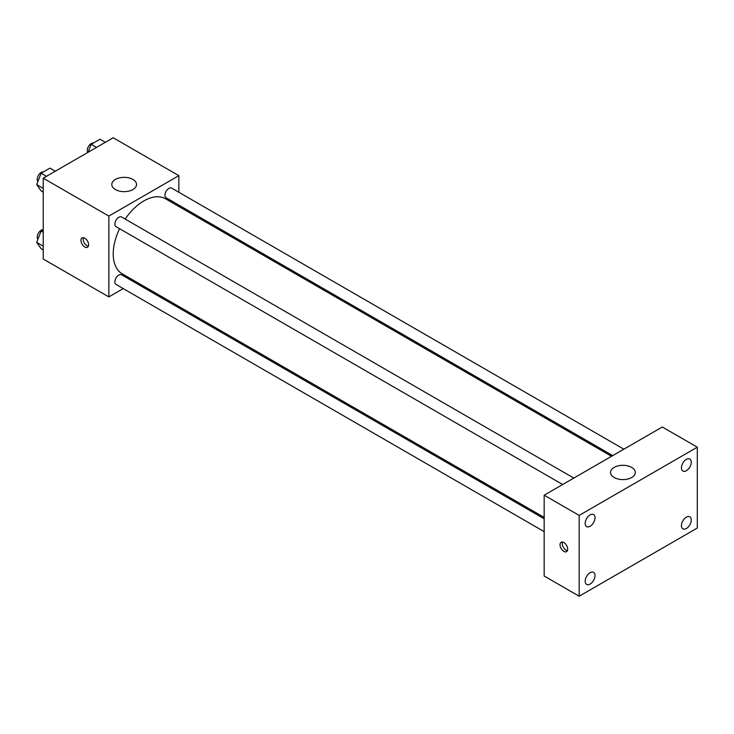 <?xml version="1.0" encoding="UTF-8"?>
<svg xmlns="http://www.w3.org/2000/svg" width="734" height="734" viewBox="0 0 734 734"><rect width="100%" height="100%" fill="white"/><g stroke="black" fill="none" stroke-linecap="round" stroke-linejoin="round"><path stroke-width="1.1" d="M123.229 288.6L108.852 296.903L43.223 259.019L43.223 178.188L113.219 137.772L178.848 175.655L178.848 192.262M135.542 281.498L134.368 282.168M119.587 228.705A43.315 25.002 120 0 0 113.219 253.964A43.315 25.002 120 0 0 122.193 273.791L544.169 517.415M611.541 456.291L165.508 198.776A43.315 25.002 120 0 0 125.156 219.062M178.848 205.125L178.848 206.474M108.852 296.903L108.852 216.071L178.848 175.655M623.854 449.19L171.655 188.115A5.569 3.211 120 0 0 167.37 189.611A5.569 3.211 120 0 0 164.939 195.207A5.569 3.211 120 0 0 166.095 197.758L612.716 455.612M544.169 518.773L121.605 274.81A5.569 3.211 120 0 0 117.321 276.296A5.569 3.211 120 0 0 114.889 281.902A5.569 3.211 120 0 0 116.036 284.453L544.169 531.627M562.666 484.513L116.036 226.659A5.569 3.211 -60 0 1 116.036 220.228A5.569 3.211 -60 0 1 121.605 217.007L573.804 478.082M108.852 216.071L43.223 178.188M115.412 189.555A12.377 7.147 180 0 1 111.788 184.5A12.377 7.147 180 0 1 124.165 177.353A12.377 7.147 180 0 1 136.533 184.5A12.377 7.147 180 0 1 128.9 191.097A12.377 7.147 180 0 1 115.412 189.555M88.612 244.807A5.413 3.129 60 0 1 87.493 247.285A5.413 3.129 60 0 1 82.08 244.156A5.413 3.129 60 0 1 82.08 237.908A5.413 3.129 60 0 1 86.254 239.357A5.413 3.129 60 0 1 88.612 244.807M88.364 246.239A5.413 3.129 60 0 1 84.282 242.89A5.413 3.129 60 0 1 83.419 237.678M544.169 576.025L544.169 495.193L662.297 426.986L697.3 447.199L697.3 528.03L579.172 596.228L544.169 576.025M579.172 596.228L579.172 515.396L544.169 495.193M567.685 549.188A5.413 3.129 60 0 1 566.565 551.665A5.413 3.129 60 0 1 561.152 548.537A5.413 3.129 60 0 1 561.152 542.288A5.413 3.129 60 0 1 565.327 543.738A5.413 3.129 60 0 1 567.685 549.188M579.172 515.396L697.3 447.199M631.671 477.513A12.377 7.147 180 0 1 618.184 479.054A12.377 7.147 180 0 1 610.55 472.457A12.377 7.147 180 0 1 622.927 465.31A12.377 7.147 180 0 1 635.295 472.457A12.377 7.147 180 0 1 631.671 477.513M686.363 459.356A6.955 4.019 120 0 0 681.446 467.87A6.955 4.019 120 0 0 682.886 471.054A6.955 4.019 120 0 0 689.841 467.035A6.955 4.019 120 0 0 689.841 459.007A6.955 4.019 120 0 0 686.363 459.356M590.108 514.919A6.955 4.019 120 0 0 585.191 523.443A6.955 4.019 120 0 0 586.631 526.627A6.955 4.019 120 0 0 593.586 522.608A6.955 4.019 120 0 0 593.586 514.58A6.955 4.019 120 0 0 590.108 514.919M590.108 572.722A6.955 4.019 120 0 0 585.191 581.236A6.955 4.019 120 0 0 586.631 584.42A6.955 4.019 120 0 0 593.586 580.401A6.955 4.019 120 0 0 593.586 572.373A6.955 4.019 120 0 0 590.108 572.722M686.363 517.149A6.955 4.019 120 0 0 681.446 525.663A6.955 4.019 120 0 0 682.886 528.847A6.955 4.019 120 0 0 689.841 524.838A6.955 4.019 120 0 0 689.841 516.8A6.955 4.019 120 0 0 686.363 517.149M567.437 550.619A5.413 3.129 60 0 1 563.354 547.261A5.413 3.129 60 0 1 562.492 542.059M43.223 192.134L41.122 190.913L36.7 184.629L41.122 173.233L49.958 168.132L55.298 171.215M43.223 188.39L36.7 184.629M46.462 176.316L41.122 173.233M43.343 171.949A5.569 3.211 120 0 0 39.306 174.068A5.569 3.211 120 0 0 37.232 179.27A5.569 3.211 120 0 0 37.929 181.454M88.089 152.277L91.172 144.341L100.017 139.231L105.347 142.313M96.512 147.424L91.172 144.341M93.392 143.057A5.569 3.211 120 0 0 89.355 145.167A5.569 3.211 120 0 0 87.282 150.378A5.569 3.211 120 0 0 87.86 152.415M43.223 249.927L41.122 248.716L36.7 242.422L41.122 231.026L43.223 229.815M43.223 246.193L36.7 242.422M43.223 232.247L41.122 231.026M43.223 229.724A5.569 3.211 120 0 0 39.241 231.935A5.569 3.211 120 0 0 37.232 237.064A5.569 3.211 120 0 0 37.929 239.256"/></g></svg>
